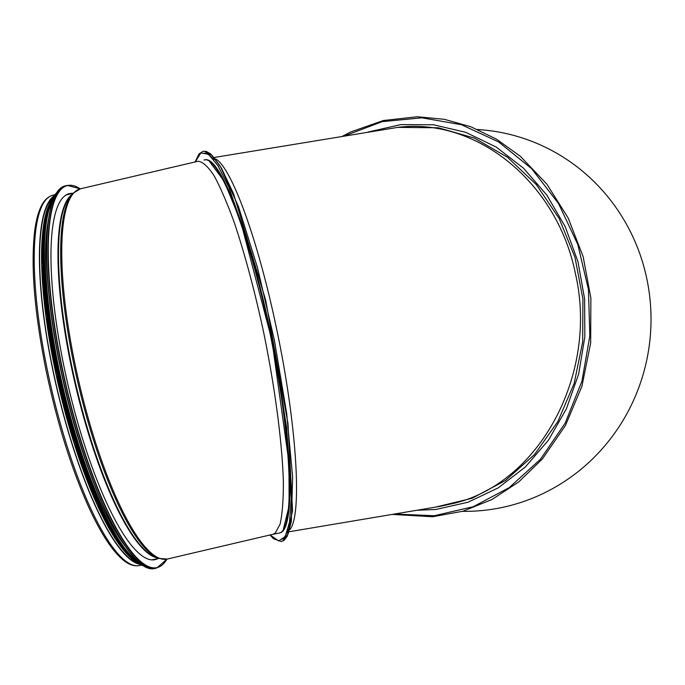 <?xml version="1.0" encoding="UTF-8"?>
<svg xmlns="http://www.w3.org/2000/svg" width="685" height="685" viewBox="0 0 685 685"><rect width="100%" height="100%" fill="white"/><g stroke="black" fill="none" stroke-linecap="round" stroke-linejoin="round"><path stroke-width="1.03" d="M435.943 507.011L472.068 498.278L505.513 480.459L534.608 454.438L557.881 421.523L574.176 383.369L582.67 341.892L582.935 299.157L574.972 257.329L559.165 218.481L536.312 184.582L507.559 157.319L474.345 138.062L438.34 127.778L397.754 127.376L214.225 157.481M289.104 531.765L440.669 506.258L455.448 502.961C541.313 481.255 598.399 372.032 575.383 273.486C557.367 183.143 477.214 117.221 397.754 127.376M204.669 159.973C220.895 153.723 255.282 248.724 274.462 352.707C292.837 447.853 295.141 531.962 279.377 532.956M208.266 154.056L203.317 153.397C206.331 152.798 209.815 154.87 213.78 159.631M288 529.514C286.167 535.559 283.736 538.907 280.687 539.54L285.02 536.963M215.347 158.86C231.068 166.232 257.389 238.354 275.438 323.466C296.271 419.186 302.933 515.505 289.704 529.762M367.982 132.077L400.836 124.602L433.579 124.781L465.749 132.333L496.111 146.992L523.486 168.176L546.827 195.088L565.236 226.701L577.994 261.79L584.622 299.011L584.836 336.917L578.662 374.053L566.324 408.988L548.3 440.378L525.292 467.024L498.183 487.908L468.018 502.233L435.943 509.46L416.848 510.265M462.521 511.344A191.115 184.976 -85 0 0 650.75 329.639A191.115 184.976 -85 0 0 482.702 129.919L477.496 129.456M209.747 161.806L224.004 181.02L240.486 220.801L271.945 340.317L288.984 462.803L289.104 505.941L283.376 529.248M204.002 160.059C220.202 153.714 254.623 248.741 273.829 352.852C292.221 448.11 294.516 532.236 278.726 533.135L272.861 534.317L275.233 533.161L280.114 524.051C282.366 513.793 283.444 499.588 283.359 481.452C282.177 442.407 275.036 388.147 263.871 333.467C254.974 291.87 245.144 255.008 234.381 222.882C227.36 203.445 220.621 187.784 214.174 175.882C208.026 166.464 202.632 161.591 197.974 161.275L80.453 188.803A190.147 45.544 -103.2 0 0 79.469 384.319A190.147 45.544 -103.2 0 0 167.166 559.071L272.998 534.283M140.048 564.389A190.147 45.544 -103.2 0 1 57.129 389.551A190.147 45.544 -103.2 0 1 53.79 196.081M138.456 563.455A189.54 45.398 -103.2 0 1 57.275 389.517A189.54 45.398 -103.2 0 1 52.779 197.623M157.858 558.617A187.964 45.022 -103.2 0 1 155.161 559.645A187.964 45.022 -103.2 0 1 65.238 372.503A187.964 45.022 -103.2 0 1 69.442 193.624A187.964 45.022 -103.2 0 1 72.319 193.341M125.218 546.159A189.54 45.398 -103.2 0 1 59.912 373.625A189.54 45.398 -103.2 0 1 48.601 218.994M110.987 528.957A189.54 45.398 -103.2 0 1 57.394 374.216A189.54 45.398 -103.2 0 1 43.497 240.735M344.452 135.964L382.213 121.647L421.909 117.82L461.442 124.713L498.689 141.966L531.646 168.69L558.515 203.488L577.806 244.485L588.441 289.447L589.836 335.89L581.933 381.262L565.185 423.099L540.534 459.155L509.34 487.532L473.267 506.712L434.256 515.719L394.38 514.041M205.286 151.882L212.17 155.504L220.193 166.104L238.466 206.553L257.449 267.492L274.36 340.051L286.69 413.483L292.632 476.948L291.356 521.276L288.051 534.163L283.093 540.165M195.234 161.917L200.825 152.952L208.565 154.279L218.061 165.856L228.816 187.091L251.755 253.655L272.536 340.068L286.69 427.825L291.236 498.2L289.532 522.047L285.277 536.535L278.675 540.919L270.095 534.968M141.452 565.091L139.62 565.519A190.147 45.544 -103.2 0 1 51.923 390.775A190.147 45.544 -103.2 0 1 52.908 195.251L54.749 194.823M72.944 193.333L70.649 195.756A187.904 45.005 -103.2 0 0 75.984 385.141A187.904 45.005 -103.2 0 0 155.29 557.196L158.423 558.352A189.771 45.45 -103.2 0 1 78.33 384.585A189.771 45.45 -103.2 0 1 72.944 193.333L80.453 188.803M156.933 557.796A187.724 44.962 -103.2 0 1 75.453 385.261A187.724 44.962 -103.2 0 1 71.848 194.489M166.943 559.123A196.201 46.991 -103.2 0 1 63.174 372.323A196.201 46.991 -103.2 0 1 80.231 188.855M167.029 559.106L156.865 567.959A196.449 47.051 -103.2 0 1 62.883 372.366A196.449 47.051 -103.2 0 1 67.276 185.412L80.325 188.829M156.865 567.959L155.589 568.25A196.449 47.051 -103.2 0 1 61.607 372.666A196.449 47.051 -103.2 0 1 66.008 185.712L67.276 185.412M143.49 565.365A196.218 47 -103.2 0 1 61.436 372.726A196.218 47 -103.2 0 1 56.444 193.675M141.821 564.329A193.17 46.272 -103.2 0 1 59.004 373.539A193.17 46.272 -103.2 0 1 55.408 195.345M143.439 565.416A193.418 46.332 -103.2 0 1 58.713 373.59A193.418 46.332 -103.2 0 1 56.376 193.649M144.852 566.247A193.418 46.332 -103.2 0 1 58.011 373.753A193.418 46.332 -103.2 0 1 57.275 192.279M139.149 563.806A193.196 46.272 -103.2 0 1 57.831 373.813A193.196 46.272 -103.2 0 1 53.242 196.997M121.75 546.159A190.387 45.604 -103.2 0 1 57.18 374.19A190.387 45.604 -103.2 0 1 45.501 220.536M135.073 561.015A190.387 45.604 -103.2 0 1 56.042 374.464A190.387 45.604 -103.2 0 1 50.836 201.304M392.222 514.409L432.595 516.755L462.974 511.215L491.958 499.511L518.742 481.915L542.503 458.83L565.519 425.334L581.95 386.177L590.658 343.039L590.872 298.095L583.158 256.669L568.182 218.027L546.793 184.051L520.223 156.189L496.419 139.123L470.912 126.785L444.36 119.318L417.388 116.75L383.309 120.526L350.669 131.991L342.354 136.306M269.958 535.002L273.606 538.753L281.312 541.57L284.095 540.268L287.332 536.09L292.538 510.642L287.983 423.467L265.669 300.09L233.594 193.855L221.443 168.108L210.715 153.945L206.288 151.428L203.085 151.282L198.984 153.937L195.105 161.951M139.62 565.519C134.2 566.632 128.497 564.611 122.512 559.448C111.544 549.952 100.138 532.194 88.288 506.181C71.06 467.624 57.009 422.448 46.126 370.671C34.31 311.872 30.551 264.898 34.849 229.766C36.057 221.058 37.863 213.9 40.278 208.3C43.343 201.013 47.556 196.663 52.908 195.251M158.423 558.352L167.166 559.071M151.513 559.876L158.706 558.455M66.068 195.028L73.149 193.11M155.589 568.25C130.107 577.318 83.827 480.476 61.436 372.726C40.175 275.824 42.008 189.171 66.008 185.712M144.929 566.289L134.637 560.655L123.36 548.351L99.411 505.744L76.455 444.608L57.831 373.813L47.042 310.485L43.189 255.077L46.743 214.071L57.326 192.211M136.495 562.12L131.88 558.84L114.575 537.776L96.431 503.252L74.126 443.435L56.016 374.455L45.972 316.667L41.691 265.061L43.617 224.766L51.623 199.686"/></g></svg>
